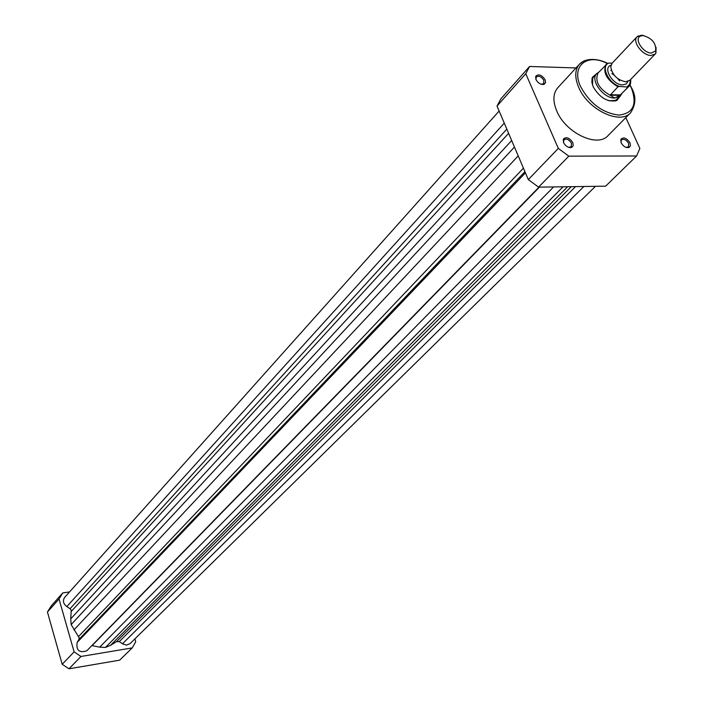 <?xml version="1.0" encoding="UTF-8"?>
<svg xmlns="http://www.w3.org/2000/svg" width="704" height="704" viewBox="0 0 704 704"><rect width="100%" height="100%" fill="white"/><g stroke="black" fill="none" stroke-linecap="round" stroke-linejoin="round"><path stroke-width="1.06" d="M538.982 187.15L86.812 650.769C79.297 653.18 76.076 650.417 77.132 642.47L78.91 639.487L79.103 637.701L71.148 624.58L70.726 618.851L71.227 610.28L70.074 608.731L66.836 606.575C63.237 603.803 62.506 600.758 64.645 597.432L499.127 111.021M595.434 186.322L129.967 643.711L126.438 645.119L122.496 643.764L583.871 186.49M122.496 643.764L119.284 641.617L116.494 641.652L110.466 645.366L105.442 647.451L99.704 647.143L91.846 645.594M105.442 647.451L563.033 186.798M77.132 642.47L525.439 172.858M71.148 624.58L514.457 147.039M66.836 606.575L504.275 123.112M132.202 647.918L119.645 660.167L68.974 668.8L62.19 664.303L47.441 612.031L51.172 605.986L62.77 592.909L59.013 598.998L74.122 651.895L80.995 656.471L132.202 647.918L135.731 641.722L134.878 638.889M59.013 598.998L47.441 612.031M62.19 664.303L74.122 651.895M80.995 656.471L68.974 668.8M69.573 591.923L62.77 592.909M535.946 79.534L535.656 76.384C538.472 73.647 541.64 74.782 545.169 79.781L545.582 82.5L544.28 84.251C541.042 84.99 538.261 83.415 535.946 79.534M541.182 84.286L543.708 83.644L543.849 80.37C541.455 76.666 538.938 75.504 536.316 76.903L535.92 79.49M621.122 142.78L620.84 139.304C623.577 136.796 626.63 137.958 629.974 142.798L630.45 145.702L629.05 147.488C625.979 148.086 623.339 146.511 621.122 142.78M626.032 147.391L628.487 146.881L628.654 143.37C626.375 139.797 623.973 138.626 621.447 139.867L620.928 142.314M563.561 142.63L563.288 139.216C566.148 136.462 569.334 137.606 572.827 142.648L573.25 145.578L571.798 147.418C568.568 148.086 565.822 146.485 563.561 142.63M568.498 147.312L571.278 146.758L571.481 143.238C569.122 139.524 566.614 138.345 563.966 139.718L563.508 142.516M620.338 95.982L616.836 100.514C607.834 102.555 599.975 98.023 593.252 86.909L591.888 82.386L592.064 78.39L592.46 77.246L596.816 73.542M593.824 76.727L592.689 78.452L592.539 85.087M607.394 63.325C601.031 59.655 586.995 56.522 579.533 64.099L557.77 87.754C553.027 93.368 552.684 101.094 556.741 110.942C565.541 132.845 597.423 148.025 607.983 135.661L630.582 112.807C620.066 125.162 587.787 109.569 578.714 87.437C574.534 77.484 574.807 69.705 579.533 64.099L583.862 60.984L589.477 59.541M636.583 155.98L605.625 186.173L538.595 187.15L528.308 179.608L497.015 106.058L500.878 98.842L529.575 66.475L525.756 73.709L558.316 148.412L568.814 156.156L636.583 155.98L639.866 148.438L625.83 117.612M575.986 67.954L529.575 66.475M568.814 156.156L538.595 187.15M528.308 179.608L558.316 148.412M525.756 73.709L497.015 106.058M609.013 100.804L615.622 100.338L620.259 96.07L621.588 93.975M637.094 36.714L612.066 63.281L610.738 66.906C612.286 75.002 617.25 79.957 625.618 81.77L629.869 80.265L655.23 54.014L650.962 55.475C642.418 55.616 631.902 41.351 637.094 36.714L641.467 35.209L643.641 35.552M643.113 35.517L640.138 36.168C634.04 39.186 643.28 53.17 651.332 53.046L655.635 50.952C656.374 43.428 652.203 38.28 643.113 35.517M610.975 65.226C602.36 67.602 612.7 85.14 622.618 84.885L626.067 84.031L627.977 81.444M598.761 72.204L596.728 73.63C589.794 79.869 603.363 98.472 614.627 98.094L610.183 95.172L617.945 86.803C606.487 79.719 602.545 72.239 606.126 64.363L608.802 63.087C600.53 66.026 608.159 82.861 619.494 86.46L617.945 86.803M612.137 63.202L608.802 63.087M630.67 79.446L629.068 86.249L628.091 87.058L619.494 86.46M611.318 70.198L610.852 70.682M628.091 87.058L619.969 95.383L614.627 98.094L620.259 96.07M619.969 95.383L610.183 95.172M620.453 94.934L610.333 94.714M598.514 72.503L598.118 72.89C594.546 81.127 598.69 88.678 610.553 95.542M619.485 95.735L629.068 86.249C630.256 85.659 630.81 83.371 630.722 79.385M619.564 80.916L617.874 78.716M614.178 75.187L611.908 73.612M656.075 47.423L655.934 53.046L655.23 54.014M70.074 608.731L506.827 129.114M78.505 636.618L523.433 168.15M119.284 641.617L575.538 186.613M116.494 641.652L571.252 186.674M110.466 645.366L567.644 186.727M99.704 647.143L553.599 186.93M92.066 645.656L539.422 187.141M78.91 639.487L524.929 171.662M73.911 629.957L518.214 155.883M70.726 618.851L511.676 140.51M71.262 611.442L508.614 133.32M607.27 63.457L607.244 63.448C586.978 52.774 570.83 66.167 580.606 86.601C589.89 103.567 602.642 113.062 618.869 115.095C633.274 113.467 637.419 104.386 631.33 87.85L629.939 85.096M627.273 86.654L630.054 83.899L630.617 79.499M535.929 77.546L535.656 76.384M621.042 140.466L620.84 139.304M563.534 140.378L563.288 139.216M592.689 78.452L592.46 77.246M630.582 112.807C635.976 104.456 636.302 96.149 631.55 87.877L630.036 84.92M615.437 101.042L616.062 100.399L615.437 101.042M570.381 147.69L570.812 147.242M542.872 84.559L543.277 84.119M615.622 100.338L616.836 100.514M570.627 147.215L571.798 147.418M627.88 147.277L629.05 147.488M543.11 84.093L544.28 84.251M640.138 36.168L638.026 35.966M591.994 78.681L596.728 73.63M598.118 72.89L607.781 63.184M598.444 72.547L597.142 73.225M621.254 94.31L620.638 95.638M655.635 50.952L655.934 53.046"/></g></svg>
